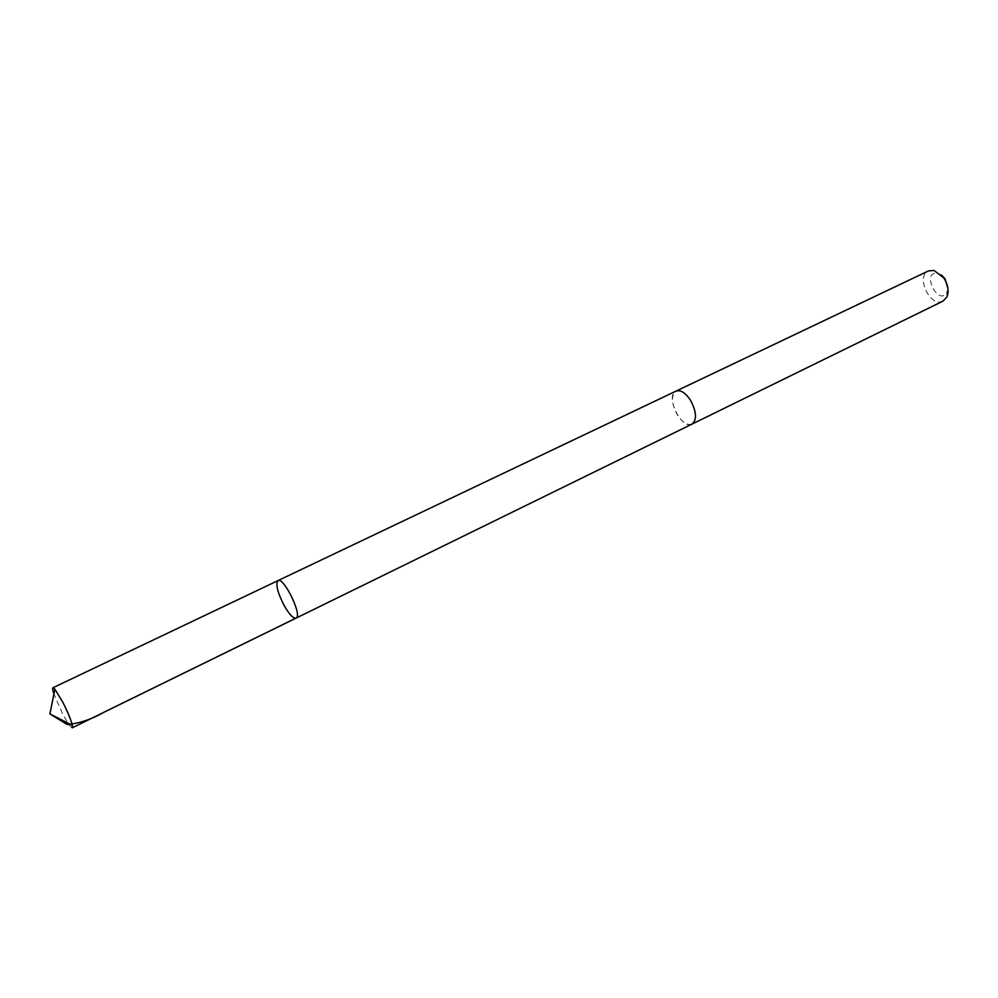 <?xml version="1.0" encoding="UTF-8"?>
<svg xmlns="http://www.w3.org/2000/svg" width="998" height="998" viewBox="0 0 998 998"><rect width="100%" height="100%" fill="white"/><g stroke="black" fill="none" stroke-linecap="round" stroke-linejoin="round"><path stroke-width="0.75" stroke-dasharray="4.99 3.74" d="M277.993 580.611C275.436 584.104 277.481 592.425 284.156 605.549C289.283 614.444 293.275 618.635 296.107 618.099M72.268 727.792C70.683 727.642 67.34 722.739 62.263 713.059L53.917 693.972M691.963 424.125C687.373 425.61 682.532 422.578 677.43 415.018C671.33 403.541 670.868 395.582 676.02 391.116M691.714 424.25C681.31 429.514 665.179 396.119 675.771 391.241M943.035 301.109C930.448 308.083 915.166 276.446 928.452 270.932M947.913 288.335L947.065 292.152C938.295 307.658 920.381 270.57 937.983 273.34L941.488 275.036M937.983 273.34L934.078 270.47M947.065 292.152L946.89 296.992"/><path stroke-width="1.5" d="M296.107 618.099C302.818 616.065 283.769 576.619 277.993 580.611C275.436 584.104 277.481 592.425 284.156 605.549C289.283 614.444 293.275 618.635 296.107 618.099C302.818 616.065 283.769 576.619 277.993 580.611L52.931 687.759L54.878 689.169L62.899 702.392C67.914 712.322 71.07 719.995 72.367 725.384L72.268 727.792L691.714 424.25M53.917 693.972C52.669 690.217 52.345 688.146 52.931 687.759M675.771 391.241L676.02 391.116C680.536 389.644 685.352 392.663 690.466 400.186C696.592 411.712 697.091 419.696 691.963 424.125L943.035 301.109L946.89 296.992C949.123 291.204 948.15 284.917 943.958 278.105L934.078 270.47L928.452 270.932L676.02 391.116C680.536 389.644 685.352 392.663 690.466 400.186C696.592 411.712 697.091 419.696 691.963 424.125M941.488 275.036L944.994 278.766L947.913 288.335M296.369 617.937L104.116 712.148C91.679 719.309 79.378 723.438 67.215 724.523L49.9 713.907L72.367 725.384M49.9 713.907L54.878 689.169M676.02 391.116L277.993 580.611"/></g></svg>
